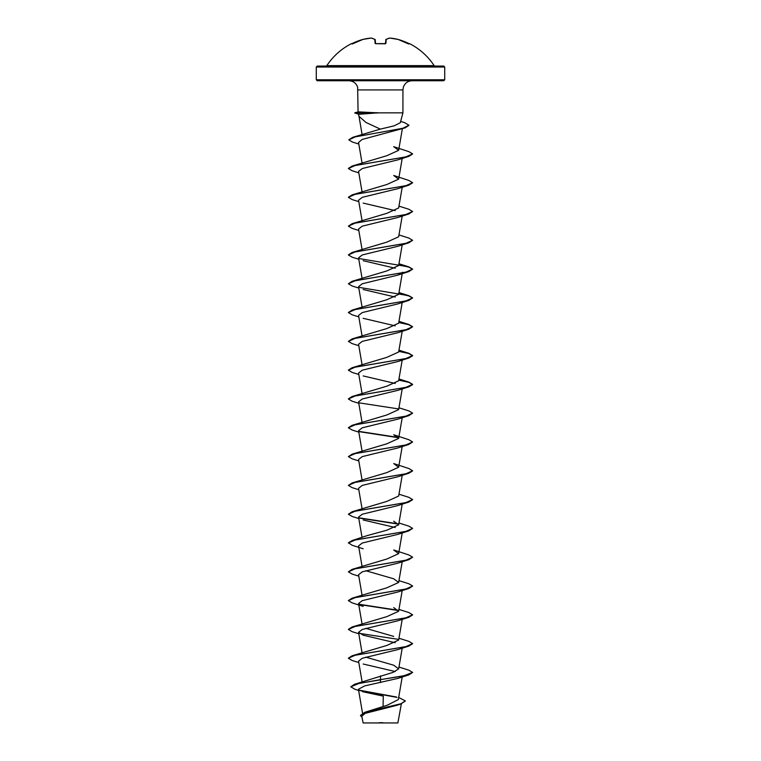 <?xml version="1.0" encoding="UTF-8"?>
<svg xmlns="http://www.w3.org/2000/svg" width="761" height="761" viewBox="0 0 761 761"><rect width="100%" height="100%" fill="white"/><g stroke="black" fill="none" stroke-linecap="round" stroke-linejoin="round"><path stroke-width="1.14" d="M376.105 43.748L375.116 43.396L374.773 39.42A63.876 24.352 -95.4 0 0 371.216 38.06A63.876 58.797 -102.9 0 0 362.94 39.42L362.94 39.41A64.219 63.972 180 0 0 352.457 43.396L351.582 43.748A0.485 0.485 -22.5 0 1 351.782 43.7M434.16 65.636L326.84 65.636L380.5 66.064L317.242 66.064L316.281 67.025L444.719 67.025L443.758 66.064L380.5 66.064L434.16 65.636A64.219 64.219 0 0 0 409.475 43.605L408.543 43.396A64.219 63.972 180 0 0 398.06 39.42A63.876 58.797 102.9 0 0 389.784 38.06L389.784 38.06A63.876 24.352 95.4 0 0 386.227 39.42L385.884 43.396L384.914 43.748A64.038 59.168 180 0 0 380.5 43.605A64.038 59.168 180 0 0 376.086 43.748M361.779 716.196L363.13 722.95L397.87 722.95L401.37 703.839M379.187 722.741L382.716 722.674M358.374 113.979L359.002 116.328L366.003 122.483L380.338 129.113L394.112 125.85L400.276 122.759L402.93 112.856L377.684 112.856L359.135 114.293M377.865 112.98L355.225 112.98L358.678 113.912M358.07 111.905L357.641 87.154C356.119 83.12 353.199 80.98 348.899 80.742L443.758 80.742L444.719 79.781L444.719 67.025M362.398 691.644L383.287 696.134L383.059 706.455M398.688 697.447L405.366 700.938L400.819 703.782L364.719 712.306L387.197 705.257L398.326 699.578L402.208 676.967M380.5 675.882L380.5 679.621L354.455 684.301L393.057 672.382L398.65 668.881L393.722 665.219L365.765 657.143M348.405 658.132L352.162 655.773L386.835 645.442L398.65 640.068L402.208 619.349M393.722 636.405L365.765 628.329M348.405 629.328L352.162 626.959L386.835 616.629L398.65 611.264L393.722 607.601M348.405 600.515L352.162 598.156L386.835 587.825L398.65 582.46L393.722 578.798L365.765 570.721M352.162 569.342L386.835 559.021L398.65 553.647L393.722 549.984L408.838 554.94L412.614 557.185L405.803 560.229L352.162 569.342L348.386 571.834L355.187 568.79L408.838 559.668L412.614 557.185M363.178 548.776L352.162 545.266L348.386 542.783L352.162 540.538L367.278 535.582L386.835 530.208L398.65 524.843L393.722 521.18M358.792 518.526L352.162 516.462L348.386 514.217L352.162 511.734L386.826 501.404L398.65 496.039L402.208 475.311M352.162 482.921L386.826 472.6L398.65 467.225L393.722 463.563L408.838 468.519L412.614 470.764L405.813 473.808L352.162 482.921L348.386 485.404L355.197 482.369L408.838 473.247L412.595 470.888M352.162 454.117L386.826 443.796L398.65 438.422L393.722 434.759L408.838 439.715L412.614 441.96L405.813 444.995L352.162 454.117L348.386 456.6L355.197 453.566L408.838 444.443L412.614 441.96M348.405 427.672L352.162 425.304L386.835 414.983L398.65 409.608L402.208 388.89M348.405 398.869L352.162 396.5L386.835 386.179L398.65 380.804L402.208 360.086M348.405 370.055L352.162 367.696L386.826 357.366L398.64 352.001M358.792 345.684L352.162 343.62L348.386 341.375L352.162 338.883L386.826 328.562L398.65 323.187L402.208 302.469M348.405 312.448L352.162 310.079L386.835 299.748L398.64 294.383M358.792 288.067L352.162 286.003L348.386 283.758L352.162 281.275L386.835 270.945L398.65 265.57L402.208 244.852M348.405 254.83L352.162 252.462L386.826 242.141L398.65 236.766L402.208 216.048M358.792 230.45L352.162 228.386L348.386 226.141L352.162 223.658L386.826 213.327L398.65 207.962L402.208 187.244M352.162 194.845L386.826 184.523L398.65 179.149L393.722 175.487L408.838 180.443L412.614 182.688L405.803 185.732L352.162 194.845L348.405 197.213M352.162 166.041L386.835 155.71L398.65 150.345L393.722 146.683L408.838 151.639L412.614 153.884L405.803 156.918L352.162 166.041L348.405 168.409M348.842 139.748L352.809 137.294L380.338 129.113M358.792 144.029L352.295 142.003L348.833 139.872L355.282 136.866L405.08 127.877L362.179 139.444L358.536 142.478L362.036 162.911M358.792 172.833L352.162 170.768L348.386 168.523L355.187 165.489L408.838 156.366L397.822 159.877L362.293 168.523L358.555 171.406L362.036 191.724M358.792 201.646L352.162 199.582L348.386 197.337L355.187 194.293L408.838 185.17L397.822 188.68L362.293 197.327L358.555 200.219L362.036 220.528M363.178 203.092L395.235 210.626M348.386 226.141L355.197 223.097L408.838 213.984L397.822 217.494L362.284 226.141L358.555 229.023L362.036 249.342M358.792 259.263L352.162 257.189L348.386 254.945L355.197 251.91L408.838 242.788L397.822 246.298L362.293 254.945L358.555 257.836L362.036 278.145M363.178 260.7L395.235 268.243M402.074 272.933L397.822 275.101L362.293 283.758L358.555 286.64L362.036 306.949M363.178 289.513L395.235 297.047M358.792 316.871L352.162 314.807L348.386 312.562L355.187 309.527L408.838 300.405L397.822 303.915L362.293 312.562L358.555 315.444L362.036 335.763M363.178 318.317L395.235 325.86M348.386 341.375L355.187 338.331L408.838 329.209L397.822 332.719L362.284 341.375L358.555 344.257L362.036 364.567M358.792 374.488L352.162 372.424L348.386 370.179L355.187 367.135L408.838 358.022L397.822 361.532L362.293 370.179L358.555 373.061L362.036 393.38M363.178 375.934L395.235 383.468M358.792 403.292L352.162 401.228L348.386 398.983L355.197 395.948L408.838 386.826L397.822 390.336L362.284 398.983L358.555 401.865L362.036 422.184M358.792 432.105L352.162 430.041L348.386 427.796L355.197 424.752L408.838 415.63L397.822 419.14L362.303 427.787L358.555 430.678L362.036 450.988M408.838 444.443L397.822 447.953L362.274 456.6L358.555 459.482L362.036 479.801M408.838 473.247L397.822 476.757L362.284 485.404L358.555 488.296L362.036 508.605M348.386 514.217L355.187 511.173L408.838 502.06L397.822 505.57L362.293 514.217L358.555 517.1L362.036 537.409M363.178 519.972L395.235 527.506M348.386 543.021L355.187 539.987L408.838 530.864L397.822 534.374L362.293 543.021L358.555 545.903L362.036 566.222M408.838 559.668L397.822 563.178L362.284 571.834L358.555 574.717L362.036 595.026M408.838 588.481L397.822 591.991L362.284 600.638L358.555 603.521L363.178 606.393L352.162 602.883L348.386 600.638L355.197 597.594L408.838 588.481L412.595 586.113M358.792 633.761L352.162 631.687L348.386 629.442L355.197 626.408L408.838 617.285L397.822 620.795L362.293 629.442L358.555 632.334L363.178 635.197L395.235 642.741M358.792 662.565L352.162 660.5L348.386 658.255L355.197 655.211L408.838 646.099L397.822 649.599L362.293 658.246L358.555 661.138L362.103 681.808M363.178 664.011L395.235 671.544M408.838 674.902L412.614 672.42L403.206 676.015L380.5 679.621L408.838 674.902L397.822 678.412L364.633 685.918L358.431 689.247L362.54 713.209M405.356 701.062L400.552 704.106L396.957 705.285L365.156 713.371L361.789 716.196M354.455 684.301L350.783 686.822L355.035 689.323L358.64 690.436M359.097 690.141L396.433 697.019M364.719 712.306L360.495 715.397M380.5 682.579L380.5 679.858L359.202 683.34L350.783 686.822M359.649 690.503L396.976 697.38M400.552 704.106L364.395 712.667L360.486 715.511L361.97 717.3M377.684 112.856L358.402 111.867L354.883 112.761M444.719 79.781L316.281 79.781L317.242 80.742L412.101 80.742C407.801 80.98 404.881 83.12 403.359 87.154L402.93 89.922L358.07 89.922M412.614 672.42L408.838 670.175L398.964 667.045M352.162 655.773L405.813 646.65L412.614 643.606L408.838 641.361L398.964 638.241M352.162 626.959L405.813 617.837L412.614 614.802L408.838 612.557L398.964 609.428M398.422 610.312L358.926 604.224M352.162 598.156L405.803 589.033L412.614 585.999L408.838 583.754L398.964 580.624M352.162 540.538L405.803 531.416L412.614 528.381L408.838 526.136L398.964 523.007M398.422 523.891L358.926 517.803M352.162 511.734L405.803 502.612L412.614 499.568L408.838 497.323L398.964 494.203M398.422 437.47L358.926 431.382M352.162 425.304L405.813 416.191L412.614 413.147L408.838 410.902L398.964 407.782M352.162 396.5L405.803 387.378L412.614 384.343L408.838 382.098L398.964 378.968M352.162 367.696L405.803 358.574L412.614 355.539L408.838 353.294L398.964 350.165M352.162 338.883L405.803 329.77L412.614 326.726L408.838 324.481L398.964 321.361M352.162 310.079L405.803 300.956L412.614 297.922L408.838 295.677L358.926 287.344M352.162 281.275L405.813 272.153L412.614 269.109L408.838 266.864L358.926 258.531M352.162 252.462L405.813 243.349L412.614 240.305L408.838 238.06L398.964 234.93M352.162 223.658L405.813 214.535L412.614 211.501L408.838 209.256L398.964 206.126M352.809 137.294L402.902 128.257L408.942 125.242L404.652 122.673L400.638 121.408M408.838 646.099L412.595 643.73M398.564 639.383L359.249 633.333M408.838 617.285L412.595 614.926M398.564 610.579L359.249 604.519M358.792 576.144L352.162 574.079L348.386 571.834M408.838 530.864L412.614 528.381M398.564 524.158L359.249 518.098M408.838 502.06L412.595 499.692M358.792 489.723L352.162 487.649L348.386 485.404M358.792 460.909L352.162 458.845L348.386 456.6M398.564 437.737L359.24 431.677M408.838 415.63L412.614 413.147M398.564 408.923L359.24 402.873M408.838 386.826L412.614 384.581L408.942 382.364L398.764 380.158M408.838 358.022L412.614 355.777L408.942 353.561L398.764 351.344M408.838 329.209L412.614 326.726M412.595 326.85L408.743 324.69L398.764 322.54M408.838 300.405L412.614 297.922M412.595 298.036L408.743 295.886L398.764 293.727M348.386 283.758L355.197 280.714L408.838 271.601L412.614 269.109M412.595 269.232L408.743 267.082L398.764 264.923M408.838 242.788L412.614 240.305M408.838 213.984L412.614 211.501M408.838 185.17L412.595 182.811M408.838 156.366L412.595 154.007M405.08 127.877L408.933 125.365M358.402 114.093L354.826 113.037M377.684 112.733L355.225 112.733L358.402 111.867M375.63 43.729L375.173 39.562M385.37 43.653L385.951 39.458A0.485 0.485 0 0 0 385.713 39.819M375.287 39.819A0.485 0.485 0 0 0 375.049 39.458L371.378 38.06A0.485 0.485 0 0 0 371.244 38.05L362.949 39.41L352.248 43.995M375.592 43.634L375.116 43.396M385.408 43.634L385.884 43.396M389.461 38.126L389.784 38.06A0.485 0.485 0 0 0 389.622 38.06L385.951 39.458L389.622 38.06A0.485 0.485 0 0 1 389.756 38.05L398.06 39.42A0.485 0.485 0 0 0 398.051 39.41L408.752 43.995M389.737 38.05L398.051 39.41L409.266 43.71M385.437 43.624L376.096 43.7L385.361 43.786M402.93 112.856L402.93 89.922M316.281 79.781L316.281 67.025M398.65 668.881L402.208 648.163M362.036 652.643L358.555 632.324M362.036 623.839L358.555 603.521M398.65 611.264L402.208 590.546M398.65 582.46L402.208 561.742M398.65 553.647L402.208 532.928M398.65 524.843L402.208 504.124M398.65 467.225L402.208 446.507M398.65 438.422L402.208 417.703M398.65 352.001L402.208 331.282M398.65 294.383L402.445 272.238M398.65 179.149L402.208 158.431M398.65 150.345L402.35 128.752M362.084 134.393L358.964 116.176M398.964 292.547L408.838 295.677M398.964 263.744L408.838 266.864M397.822 275.111L408.838 271.601M351.525 43.605A64.219 64.219 0 0 0 326.84 65.636M352.457 43.396L362.94 39.41A0.485 0.485 0 0 0 362.94 39.41L371.244 38.05A0.485 0.485 0 0 1 371.378 38.06L375.049 39.458M409.475 43.605L408.809 43.853"/></g></svg>
